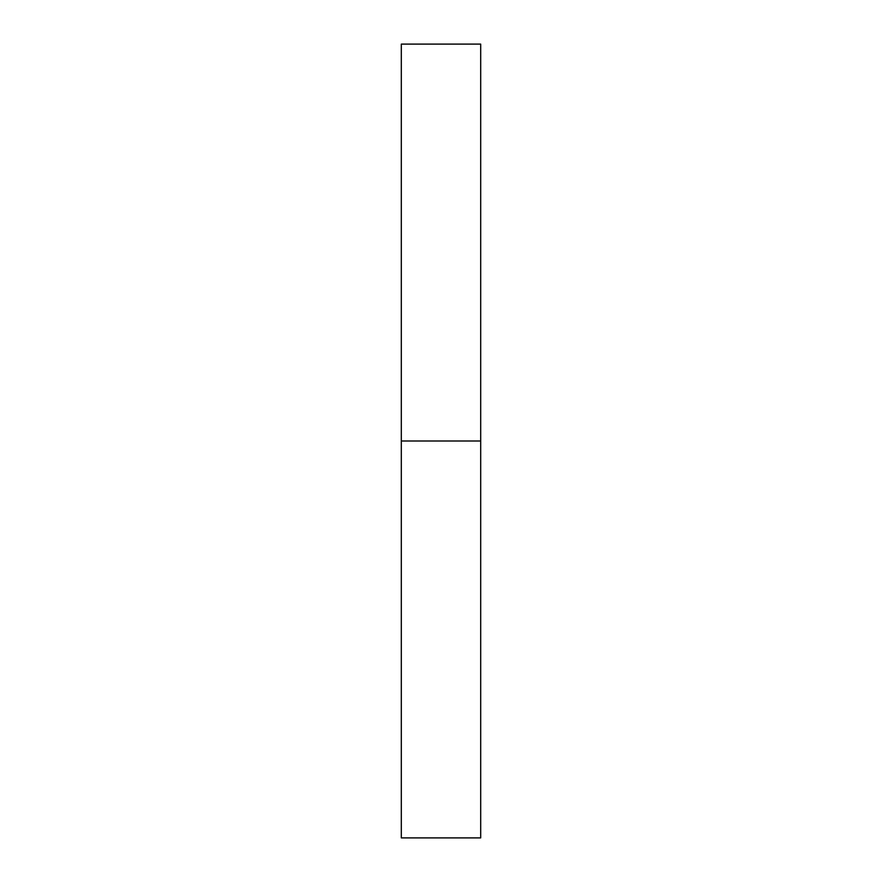 <?xml version="1.0" encoding="UTF-8"?>
<svg xmlns="http://www.w3.org/2000/svg" width="882" height="882" viewBox="0 0 882 882"><rect width="100%" height="100%" fill="white"/><g stroke="black" fill="none" stroke-linecap="round" stroke-linejoin="round"><path stroke-width="1.32" d="M480.69 837.9L480.69 44.1L480.69 441L401.31 441L401.31 44.1L401.31 837.9L480.69 837.9L480.69 441L401.31 441L401.31 837.9M401.31 44.1L480.69 44.1"/></g></svg>
